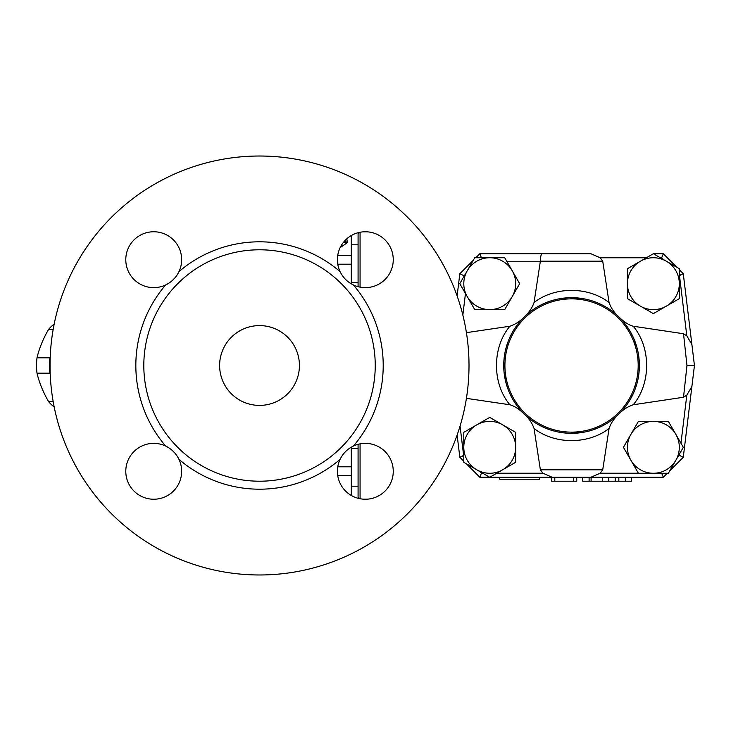 <?xml version="1.0" encoding="UTF-8"?>
<svg xmlns="http://www.w3.org/2000/svg" width="731" height="731" viewBox="0 0 731 731"><rect width="100%" height="100%" fill="white"/><g stroke="black" fill="none" stroke-linecap="round" stroke-linejoin="round"><path stroke-width="1.1" d="M299.427 365.5A39.903 39.903 0 0 1 239.576 400.058A39.903 39.903 0 0 1 239.576 330.942A39.903 39.903 0 0 1 299.427 365.5M165.654 446.047A27.933 27.933 0 0 1 168.267 447.463A27.933 27.933 0 0 0 165.654 446.047C171.611 448.944 176.052 453.384 178.976 459.37A27.933 27.933 0 0 0 177.551 456.729A27.933 27.933 0 0 1 149.645 498.935A27.933 27.933 0 0 1 126.984 463.216A27.933 27.933 0 0 1 165.654 446.047A123.694 123.694 0 0 1 165.654 284.953A27.933 27.933 0 0 0 168.294 283.527A27.933 27.933 0 0 1 126.088 255.622A27.933 27.933 0 0 1 161.816 232.961A27.933 27.933 0 0 1 177.569 274.244M172.013 450.195A27.933 27.933 0 0 1 174.81 452.992A27.933 27.933 0 0 0 172.013 450.195M174.828 277.99A27.933 27.933 0 0 1 172.032 280.786A27.933 27.933 0 0 0 178.976 271.63C176.08 277.588 171.639 282.029 165.654 284.953M464.276 275.898L459.826 273.723L457.122 295.945A209.486 209.486 0 0 0 54.176 324.071A46.885 33.151 90 0 0 48.648 329.279C43.129 338.8 39.246 348.312 36.998 357.825A46.885 33.151 90 0 0 36.55 365.5A46.885 33.151 90 0 0 36.998 373.175C39.246 382.688 43.129 392.2 48.648 401.721A46.885 33.151 90 0 0 54.176 406.929A209.486 209.486 0 0 0 457.122 435.055L459.826 457.277L463.792 461.243M172.141 280.686L174.746 278.082M177.871 273.723L178.693 272.215M337.768 264.202L351.3 264.202L351.3 283.847L352.808 284.661M174.709 452.882L172.105 450.278M167.746 447.153L166.239 446.339M351.3 495.454L351.3 447.153M351.3 264.202L351.3 235.546M360.072 498.734L360.072 443.872M360.072 287.128L360.072 232.266M359.533 232.376L358.08 233.829L358.08 286.671M358.08 444.329L358.08 497.171L359.533 498.624M347.024 450.214A27.933 27.933 0 0 0 344.219 453.01M344.237 278.008A27.933 27.933 0 0 0 347.033 280.805M469.01 365.5A209.486 209.486 0 0 0 154.78 184.084A209.486 209.486 0 0 0 154.78 546.916A209.486 209.486 0 0 0 469.01 365.5M340.079 459.37C342.967 453.412 347.408 448.971 353.393 446.047A27.933 27.933 0 0 1 392.958 475.378A27.933 27.933 0 0 1 357.24 498.039A27.933 27.933 0 0 1 340.079 459.37A123.694 123.694 0 0 1 178.976 459.37M353.393 284.953C347.435 282.056 343.003 277.616 340.079 271.63A27.933 27.933 0 0 1 369.402 232.065A27.933 27.933 0 0 1 392.063 267.784A27.933 27.933 0 0 1 353.393 284.953A123.694 123.694 0 0 1 353.393 446.047M375.241 365.5A115.717 115.717 0 0 0 219.337 256.992A115.717 115.717 0 0 0 171.721 440.866A115.717 115.717 0 0 0 375.241 365.5M340.134 247.645L347.307 242.683M50.211 373.788L49.854 373.175A46.885 33.151 -90 0 1 49.406 365.5A46.885 33.151 -90 0 1 49.854 357.825L50.211 357.212M53.199 329.279L48.648 329.279M49.854 357.825L36.998 357.825M49.854 373.175L36.998 373.175M53.199 401.721L48.648 401.721M344.21 241.422A7.977 7.374 -0 0 0 347.307 241.998L347.307 242.665A7.977 7.337 0 0 1 343.789 241.915M347.307 241.998L346.814 238.781M631.401 477.224L631.401 481.217L582.726 481.217L582.726 477.224M551.603 477.224L551.603 481.217L576.741 481.217L576.741 477.224M589.113 477.224L589.113 481.217M512.193 296.649L504.71 309.615L489.733 309.615A25.932 25.932 0 0 0 512.193 270.708L519.677 283.674L512.193 296.649M474.757 309.615L467.273 296.649A25.932 25.932 0 0 0 489.733 309.615L474.757 309.615L465.464 293.515L462.842 315.043M459.781 283.674L467.273 270.708A25.932 25.932 0 0 0 467.273 296.649L459.781 283.674M489.733 257.741L504.71 257.741L512.193 270.708A25.932 25.932 0 0 0 467.273 270.708L474.757 257.741L489.733 257.741M640.411 306.143L627.436 298.65L627.436 283.674A25.932 25.932 0 0 0 666.343 306.143L653.377 313.626L640.411 306.143M627.436 268.706L640.411 261.214A25.932 25.932 0 0 0 627.436 283.674L627.436 268.706L646.387 257.769L600.151 257.769L602.728 261.195L609.069 302.552C611.098 308.18 614.369 312.969 618.883 316.907C623.927 321.905 628.715 325.012 633.229 326.236L683.522 333.747L686.82 335.858L691.891 344.511L694.45 365.5L686.966 365.5L683.522 397.253L633.229 404.764C627.6 406.692 622.821 409.799 618.883 414.093C614.186 418.287 610.915 423.075 609.069 428.448L602.728 469.805L600.151 473.231L590.995 477.224L552.115 477.224L542.95 473.231L540.373 469.805L534.041 428.448C532.013 422.82 528.741 418.031 524.218 414.093C519.174 409.095 514.396 405.988 509.872 404.764L466.415 398.349M653.377 253.73L666.343 261.214A25.932 25.932 0 0 0 640.411 261.214L653.377 253.73M679.309 283.674L679.309 298.65L666.343 306.143A25.932 25.932 0 0 0 666.343 261.214L679.309 268.706L679.309 283.674M630.917 434.351L638.401 421.385L653.377 421.385A25.932 25.932 0 0 0 630.917 460.292L623.424 447.326L630.917 434.351M668.353 421.385L675.837 434.351A25.932 25.932 0 0 0 653.377 421.385L668.353 421.385L680.963 443.242L686.82 395.142L683.522 397.253M683.321 447.326L675.837 460.292A25.932 25.932 0 0 0 675.837 434.351L683.321 447.326M653.377 473.259L638.401 473.259L630.917 460.292A25.932 25.932 0 0 0 675.837 460.292L668.353 473.259L653.377 473.259M466.415 332.651L509.872 326.236C515.501 324.308 520.289 321.201 524.218 316.907C528.924 312.713 532.195 307.925 534.041 302.552L540.282 261.753L507.022 261.753L519.677 283.674M686.82 335.858L679.483 275.578L683.275 273.723L679.309 275.404L679.309 298.65M663.328 253.776L661.674 257.769L660.367 257.769L663.456 259.551L661.674 257.769L663.328 253.776L653.459 253.776L663.328 253.776L676.815 267.263M669.797 470.755L683.275 457.277L679.483 455.422L679.711 453.585L677.5 457.405L679.483 455.422L683.275 457.277L691.891 386.489L686.82 395.142M502.7 424.857L515.666 432.35L515.666 447.326A25.932 25.932 0 0 0 476.767 424.857L489.733 417.374L502.7 424.857M515.666 462.294L502.7 469.786A25.932 25.932 0 0 0 515.666 447.326L515.666 462.294L496.724 473.231L542.95 473.231M489.733 477.27L476.767 469.786A25.932 25.932 0 0 0 502.7 469.786L489.733 477.27M463.792 447.326L463.792 432.35L476.767 424.857A25.932 25.932 0 0 0 476.767 469.786L463.792 462.294L463.792 447.326M460.055 426.091L463.628 455.422L459.826 457.277L463.792 455.596L463.792 432.35M466.296 463.737L479.783 477.224L481.437 473.231L482.743 473.231L479.646 471.449L481.437 473.231L479.783 477.224L489.651 477.224M638.19 365.5A66.64 66.64 0 0 1 538.235 423.212A66.64 66.64 0 0 1 538.235 307.788A66.64 66.64 0 0 1 638.19 365.5M639.387 365.5A67.837 67.837 0 0 0 522.272 318.89A67.837 67.837 0 0 0 546.468 428.521A67.837 67.837 0 0 0 639.387 365.5M531.19 310.986L533.255 309.515M540.008 305.448L543.407 303.785M549.739 301.273L553.997 299.975M561.582 298.403L568.179 297.755M569.476 297.7L581.309 298.376M599.036 303.484L602.856 305.32M608.512 308.619L612.313 311.278M518.352 407.587L515.766 404.088M512.084 398.13L510.32 394.685M507.753 388.536L506.464 384.597M505.276 379.928L504.006 371.677M503.86 369.859L503.76 363.261M503.851 361.315L504.454 355.54M505.751 349.016L507.515 343.122M510.339 336.278L512.093 332.861M515.172 327.79L518.334 323.44M612.34 419.704L609.426 421.778M604.29 424.912L601.467 426.383M581.328 432.624L570.244 433.319M567.046 433.181L562.303 432.697M553.842 430.979L550.096 429.846M543.224 427.132L539.752 425.415M534.059 422.034L530.807 419.731M625.051 323.796L628.998 329.434M633.96 338.919L636.399 345.599M636.884 347.252L637.953 351.638M638.547 354.882L639.26 361.388M639.287 361.818L639.369 367.026M639.214 370.334L638.702 375.131M636.966 383.464L635.257 388.819M632.9 394.448L630.917 398.331M626.695 405.001L624.795 407.532M540.282 261.753L540.337 261.195C540.492 256.618 541.095 254.141 542.155 253.776L590.995 253.776L600.151 257.769M542.155 253.776L479.783 253.776L475.817 257.741M590.995 253.776L479.783 253.776L481.427 257.741L479.783 253.776M509.872 326.236C492.018 347.49 492.018 383.51 509.872 404.764M691.891 386.489L694.45 365.5L691.891 386.489L694.45 365.5L683.275 273.723L679.309 269.757M686.966 365.5L683.522 333.747M633.229 404.764C651.093 383.51 651.093 347.49 633.238 326.236M667.293 473.259L663.328 477.224L661.683 473.259L663.328 477.224L590.995 477.224M552.115 477.224L489.816 477.224M473.313 260.245L459.826 273.723L473.313 260.245L459.826 273.723L463.628 275.578M609.069 302.552C588.364 286.351 554.747 286.351 534.041 302.552M534.041 428.448C554.747 444.649 588.364 444.649 609.069 428.448M499.73 477.224L499.73 479.216L539.633 479.216L539.633 477.224M694.45 365.5L691.891 344.511M351.3 466.798L337.768 466.798M337.731 475.616L351.3 475.616M340.079 271.63A123.694 123.694 0 0 0 178.976 271.63M351.3 255.384L337.731 255.384M625.343 477.224L625.343 481.217M618.837 477.224L618.837 481.217M615.246 477.224L615.246 481.217M608.74 477.224L608.74 481.217M554.792 477.224L554.792 481.217M573.552 477.224L573.552 481.217M602.28 477.224L602.28 481.217M591.105 477.224L591.105 481.217M638.391 473.231L600.151 473.231M540.337 261.195L602.728 261.195M602.728 469.805L540.373 469.805M351.3 448.295L358.08 448.295M351.3 486.197L358.08 486.197M367.245 231.828L363.417 231.828M367.245 499.172L363.417 499.172M351.3 282.705L358.08 282.705M351.3 244.803L358.08 244.803M602.673 477.224L602.673 481.217"/></g></svg>
